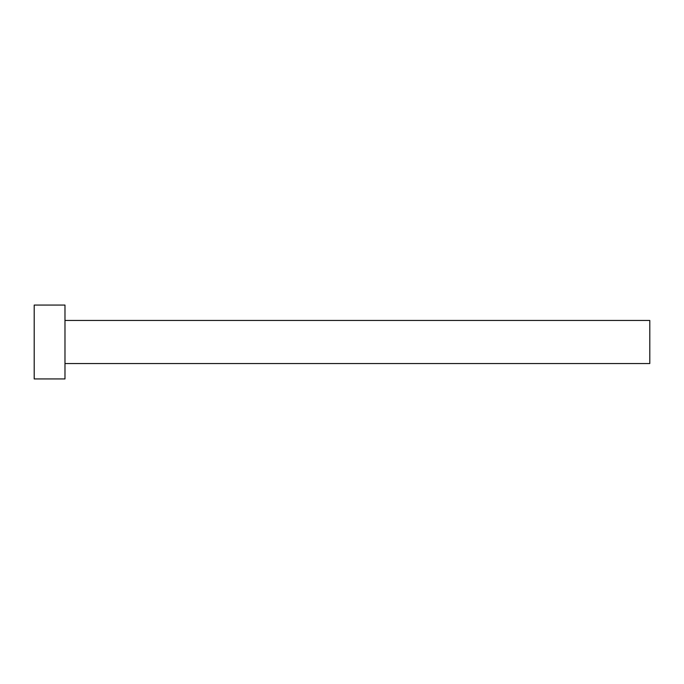 <?xml version="1.0" encoding="UTF-8"?>
<svg xmlns="http://www.w3.org/2000/svg" width="684" height="684" viewBox="0 0 684 684"><rect width="100%" height="100%" fill="white"/><g stroke="black" fill="none" stroke-linecap="round" stroke-linejoin="round"><path stroke-width="0.51" stroke-dasharray="3.42 2.56" d="M649.8 363.546L649.8 320.454M64.98 378.936L64.98 305.064M34.2 378.936L34.2 305.064M64.98 342L64.98 320.454L64.98 342"/><path stroke-width="1.03" d="M64.98 320.454L649.8 320.454L649.8 363.546L64.98 363.546M64.98 342L64.98 378.936L34.2 378.936L34.2 305.064L64.98 305.064L64.98 342"/></g></svg>
